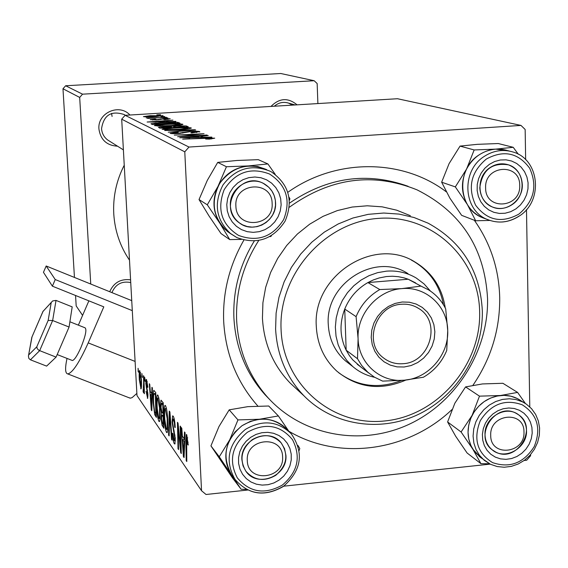 <?xml version="1.0" encoding="UTF-8"?>
<svg xmlns="http://www.w3.org/2000/svg" width="568" height="568" viewBox="0 0 568 568"><rect width="100%" height="100%" fill="white"/><g stroke="black" fill="none" stroke-linecap="round" stroke-linejoin="round"><path stroke-width="0.85" d="M271.014 106.429C279.406 97.966 288.09 97.44 297.064 104.839M292.421 105.123L288.658 103.142C283.389 101.53 278.604 102.559 274.301 106.23M109.702 291.711C113.792 282.594 120.757 278.625 130.583 279.825M130.739 282.552C121.822 280.819 115.552 284.178 111.924 292.612M117.533 146.196C106.791 145.536 100.586 139.834 98.938 129.099C97.256 112.982 119.23 103.056 129.944 115.02M125.407 115.297L124.378 114.622C111.335 110.27 103.731 114.956 101.558 128.659C101.928 133.359 103.965 137.129 107.664 139.984L109.525 141.155M257.844 406.035C237.005 382.449 225.624 354.262 223.685 321.474C222.557 292.783 229.287 265.661 243.864 240.122M287.869 192.275C336.079 157.975 402.435 158.493 446.306 191.835M474.308 220.235C490.511 243.196 498.974 268.998 499.712 297.639C499.996 329.419 491.079 358.628 472.966 385.26M408.094 186.297C367.098 171.614 327.587 177.209 289.559 203.081M254.244 241.102C239.66 264.986 232.88 290.589 233.902 317.917C235.621 347.659 245.972 373.226 264.936 394.618L270.048 399.922M124.243 165.21C116.39 180.588 112.897 196.805 113.763 213.859C114.85 230.878 120.089 246.32 129.497 260.172M111.576 113.401L112.088 116.461M167.837 117.881L164.024 118.059L167.851 118.108M164.713 116.518L160.943 116.696L164.727 116.738M182.768 124.229L182.903 124.406C181.732 124.932 178.324 125.365 172.693 125.706L159.97 126.16L154.382 125.606C155.582 125.059 159.118 124.612 164.983 124.271C173.517 123.732 179.445 123.717 182.768 124.229L182.782 124.506M175.824 121.367L147.133 122.021L172.935 120.111L166.381 120.835L168.014 121.566L175.839 121.616M186.276 125.933L188.306 126.82L159.892 128.176L158.436 127.331L176.343 125.833L186.276 125.933L186.325 126.92M194.98 129.738L195.69 130.051L168.227 132.195L191.231 130.107L164.699 130.491L194.98 129.738L195.001 130.1M209.4 139.132L205.644 139.032L211.239 138.386L204.87 138.386L182.647 139.146L205.027 138.074L214.739 138.18L209.4 139.132M207.071 135.021L177.606 136.718L200.099 134.162L174.291 135.12L204.04 133.7L181.675 136.249L207.086 135.312M525.656 159.672L525.151 129.476L520.991 125.421L397.472 98.725L125.102 115.311L188.988 147.055L184.778 151.833L121.694 119.173L125.102 115.311M520.991 125.421L188.988 147.055M211.836 137.101L179.772 137.761L208.264 135.546L201.093 136.398L203.11 137.3L211.85 137.406M199.716 131.627L191.743 132.976L190.841 132.749L196.358 131.819L190.514 131.634L179.112 133.494C174.142 133.771 171.138 133.707 170.095 133.295L177.507 132.039L178.331 132.266L173.453 133.097L178.395 133.253L189.698 131.407C195.094 131.116 198.431 131.187 199.716 131.627L199.737 132.046M191.175 127.899L191.324 128.091C190.102 128.638 186.631 129.085 180.894 129.44L167.844 129.902L162.072 129.305C163.307 128.737 166.914 128.276 172.899 127.921C181.639 127.367 187.731 127.36 191.175 127.899L191.189 128.191M164.912 119.649L163.754 119.479L167.837 118.889L164.308 118.797L156.654 119.947L150.172 119.699L155.036 119.017L155.824 119.202L152.685 119.706L157.272 119.649L163.634 118.606L170.222 118.755L164.912 119.649M178.601 122.581L180.028 123.206L152.316 124.52L150.96 123.746L160.623 122.574L177.188 122.283L178.601 122.581L178.636 123.27M162.995 115.602L156.661 116.525C150.201 116.944 145.791 116.972 143.427 116.625L150.179 115.687L163.009 115.787M166.488 117.292L147.616 118.414L151.173 118.016L146.224 117.91L166.502 117.519M160.538 114.693L156.818 114.864L160.552 114.906M156.761 407.604C156.392 400.965 156.605 396.755 157.4 394.987L157.89 395.158C158.976 397.678 159.686 402.172 160.034 408.633L160.034 419.354L159.459 421.591L158.912 421.371C157.797 418.701 157.088 414.115 156.761 407.604L157.187 407.561M151.784 393.574L151.933 387.305L152.416 387.965L151.812 410.749L151.273 409.968L149.32 383.72L149.76 384.323L150.279 391.473L151.784 393.574L152.274 393.532M186.737 434.69L188.235 445.056L187.696 444.645L186.638 437.9L186.794 461.528L186.233 460.712L185.835 440.875L186.29 434.513L186.737 434.69M172.076 422.052L172.587 415.868L173.197 416.138C174.248 417.87 174.916 421.683 175.214 427.562L174.71 427.179L174.369 422.947L173.332 419.298L172.885 419.092L172.573 422.5L175.299 438.439L174.887 444.006L174.291 443.707C173.389 442.103 172.771 438.787 172.452 433.746L172.423 433.157L172.913 433.597L174.142 440.541L174.546 440.754L174.788 437.871L172.076 422.052L172.551 422.01M168.597 435.109L169.271 411.083L169.91 411.956L172.061 440.143L171.557 439.412L169.711 415.286L169.129 435.883L168.597 435.109L169.15 435.06M164.273 418.247C163.896 411.502 164.124 407.213 164.954 405.389L165.487 405.566C166.63 408.193 167.368 412.815 167.716 419.433L167.688 430.388L167.099 432.639L166.509 432.397C165.338 429.628 164.599 424.907 164.273 418.247L164.72 418.197M138.173 371.664L138.074 368.291L138.585 372.239L138.173 371.664L138.571 371.628M121.694 119.173L136.994 395.591L201.548 490.745L184.778 151.833M160.524 406.688L160.985 400.128L163.236 402.804L163.861 428.236L162.029 425.176L161.092 418.325L161.376 412.801L160.524 406.688L160.964 406.645M184.231 438.787L184.486 431.95L185.083 432.766L184.075 457.581L183.414 456.615L181.263 427.534L181.81 428.279L182.371 436.196L184.231 438.787L184.841 438.723M180.517 442.358L180.191 426.064L180.731 426.802L181.284 453.534L180.723 452.717L178.054 427.044L178.558 449.572L178.025 448.798L177.45 422.308L178.011 423.068L180.688 448.727L180.517 442.358L181.05 442.309M146.537 379.594L147.907 387.241L147.51 387.312L146.643 381.866L146.232 383.897L147.936 394.291L147.659 398.381L146.04 391.295L147.211 395.96L147.531 394.085L145.82 383.514L146.139 379.403L146.537 379.594M153.786 390.415L155.746 392.531L156.392 417.395L154.73 414.675L153.232 403.138C152.856 396.57 153.041 392.332 153.786 390.415L154.084 390.386M139.323 379.914C139.025 374.944 139.153 371.813 139.7 370.514L141.361 379.14C141.666 384.16 141.56 387.411 141.034 388.888L139.323 379.914L139.7 379.878M141.964 376.911L141.865 373.495L142.391 377.493L141.964 376.911L142.369 376.868M143.661 382.662L143.477 375.704L143.903 376.286L144.393 393.738L143.874 389.541L143.534 392.673L143.093 391.572L143.661 382.662L144.08 382.626M144.79 380.823L144.698 377.372L145.231 381.419L144.79 380.823L145.209 380.78M530.576 454.585L530.597 455.742L526.713 460.215L524.158 460.492M490.17 464.127L283.73 486.187M247.776 490.028L206.028 494.494L201.548 490.745M529.781 406.887L526.486 209.613M317.888 103.575L317.157 83.546L314.161 80.72L280.791 73.506L65.632 85.768L82.552 94.174L79.683 97.426L62.977 88.771L65.632 85.768M314.161 80.72L82.552 94.174M82.587 315.389L76.183 305.946L75.551 295.488M74.451 277.44L62.977 88.771M90.745 284.036L79.683 97.426M451.872 409.656C408.165 451.361 339.202 461.202 288.821 431.219M163.783 425.006L162.029 425.176M161.525 418.282L161.092 418.325M162.32 412.709L161.376 412.801M163.3 424.58L163.108 416.685L161.766 415.236L161.553 418.886L162.483 423.401L163.769 424.53M163.577 416.635L163.108 416.685M163.037 413.717L162.824 405.119L161.468 403.379L161 407.419L162.029 412.29L163.499 413.667M163.293 405.076L162.824 405.119M163.243 403.209L161.468 403.379M167.297 432.319L166.509 432.397M167.198 427.775L167.219 418.609L165.274 408.534C164.628 410.16 164.457 413.717 164.77 419.22L166.36 429.309L166.743 429.458L167.198 427.775L167.872 427.704M167.666 418.566L167.219 418.609M166.481 408.57L165.615 408.655M172.005 439.362L171.557 439.412M170.159 415.243L169.711 415.286M175.185 427.136L174.71 427.179M175.136 426.248L174.674 426.298M174.859 422.897L174.369 422.947M174.305 419.205L173.332 419.298M175.093 443.622L174.291 443.707M172.921 433.704L172.452 433.746M175.263 437.829L174.788 437.871M175.008 435.102L174.468 435.152M188.228 444.595L187.696 444.645M188.136 442.181L187.617 442.231M187.71 437.9L186.872 437.985M186.78 460.662L186.233 460.712M186.389 440.818L185.835 440.875M184.117 456.544L183.414 456.615M183.805 449.018L184.103 441.67L182.619 439.596L183.663 454.137L183.805 449.018L184.422 448.954M184.721 441.613L184.103 441.67M184.217 454.08L183.663 454.137M184.813 439.376L182.619 439.596M181.27 452.66L180.723 452.717M178.43 427.008L178.054 427.044M178.544 448.748L178.025 448.798M181.185 448.677L180.688 448.727M147.907 387.269L147.51 387.312M147.289 381.803L146.643 381.866M147.779 398.175L147.318 398.218M147.921 394.05L147.531 394.085M147.801 392.502L147.403 392.545M146.707 387.085L146.21 387.127M146.217 383.471L145.82 383.514M151.833 409.911L151.273 409.968M151.528 402.968L151.706 396.223L150.499 394.54L151.457 407.668L151.528 402.968L152.018 402.918M152.203 396.18L151.706 396.223M151.897 407.625L151.457 407.668M152.245 394.37L150.499 394.54M156.321 414.526L154.73 414.675M153.651 403.102L153.232 403.138M155.859 413.838L155.362 394.817L154.063 393.581C153.495 395.257 153.374 398.708 153.687 403.94L154.602 411.637L155.859 413.838L156.299 413.795M155.802 394.774L155.362 394.817M155.781 393.915L154.78 394.007M159.651 421.293L158.912 421.371M159.558 416.813L159.558 407.845L157.698 398.054C157.08 399.638 156.924 403.131 157.237 408.534L158.763 418.346L159.118 418.488L159.558 416.813L160.197 416.749M159.984 407.803L159.558 407.845M158.848 398.09L158.018 398.168M141.162 388.682L140.686 388.732M140.58 386.517L140.963 378.842L139.962 372.807L139.728 380.496L140.58 386.517M141.34 378.806L140.963 378.842M140.672 372.807L140.111 372.864M144.379 393.091L143.967 393.127M144.279 389.506L143.874 389.541M143.768 391.508L143.093 391.572M143.86 389.818L143.484 389.854M201.15 137.641L201.093 136.398M189.861 137.584L199.347 137.378L197.756 136.654L183.4 137.754L189.875 137.882M173.481 133.665L173.453 133.097M180.766 133.373L180.752 132.997M169.591 129.575L180.51 129.192L187.894 128.084C184.891 127.701 179.957 127.729 173.105 128.176L165.387 129.163L169.612 129.894M165.501 129.866L165.473 129.284M171.465 127.317L171.422 126.451M162.718 127.779L171.564 127.36L168.802 126.678L164.692 126.792L161.674 127.182L162.732 128.041M161.916 128.077L161.88 127.381M174.88 127.204L184.458 126.749L182.818 126.096L176.769 126.068L173.616 126.508L174.894 127.459M173.843 127.509L173.808 126.714M152.707 120.068L152.685 119.706M160.46 119.514L160.432 118.918M166.438 121.836L166.381 120.835M156.157 121.843L164.649 121.637L163.364 121.055L150.371 122.006L156.172 122.084M177.244 123.341L177.188 122.283M155.085 124.143L175.647 122.858C173.645 122.319 168.731 122.305 160.929 122.802L154.283 123.519L155.099 124.392M161.688 125.847L172.324 125.471L179.566 124.406C176.662 124.044 171.863 124.08 165.174 124.513L157.613 125.464L161.71 126.153M157.726 126.124L157.698 125.578M145.77 116.49L160.723 115.801L150.605 115.886L145.727 116.44L145.784 116.866M160.701 116.199L160.68 115.829M490.716 435.443C490.411 457.439 525.187 453.725 523.98 432.007C524.449 410.053 489.488 413.547 490.716 435.443M526.5 430.501C527.565 448.031 504.782 460.939 492.207 449.842C487.671 446.043 485.271 441.024 485.015 434.783C483.922 417.643 505.776 404.629 518.52 414.754C523.582 418.58 526.245 423.834 526.5 430.501M247.3 460.598C247.506 483.198 284.398 479.264 282.594 456.949C282.566 434.392 245.461 438.098 247.3 460.598M285.917 455.323C287.806 476.133 257.226 488.366 245.866 471.213L243.054 465.874L241.904 459.867C240.001 439.632 269.125 427.044 281.096 442.806L284.54 448.621L285.917 455.323M519.706 185.459C520.189 162.448 484.348 164.926 485.619 187.937C485.32 210.991 520.955 208.279 519.706 185.459M479.79 187.731C482.303 169.917 491.909 162.299 508.608 164.883C517.129 168.369 521.701 174.958 522.304 184.65C523.114 200.334 505.776 213.249 492.3 206.944C484.525 203.252 480.358 196.847 479.79 187.731M272.129 203.436C272.079 179.758 233.988 182.385 235.897 206.063C236.139 229.791 274.003 226.909 272.129 203.436M230.388 205.822C228.861 188.15 250.431 174.688 264.858 184.238C271.447 188.469 275.019 194.576 275.565 202.549C277.12 221.08 253.555 234.364 239.355 222.869C233.86 218.609 230.871 212.929 230.388 205.822M447.605 421.953L454.854 403.216L465.575 386.907L479.484 396.159L472.115 415.371L461.095 431.992L447.605 421.953L455.642 436.203L467.095 452.987L480.947 463.68L489.438 463.758M495.339 457.133L490.766 454.222L487.017 450.275L484.291 445.482L482.722 440.101L482.388 434.385L483.311 428.634L485.448 423.132L488.693 418.162L492.875 413.98L497.781 410.792L503.17 408.754L508.765 407.98L514.281 408.498L519.443 410.281L523.987 413.234L527.693 417.21L530.377 422.01L531.911 427.385L532.209 433.065L531.272 438.78L529.142 444.233L525.925 449.16L521.779 453.321L516.915 456.502L511.569 458.546L506.003 459.349L500.5 458.873L495.339 457.133M515.836 413.149C495.36 401.867 473.279 436.167 492.207 449.842L495.8 452.1C516.852 463.41 538.556 427.768 518.52 414.754L515.836 413.149M524.143 402.726L517.079 398.438L510.774 396.18L504.036 395.363L497.163 396.017L490.454 398.118L484.199 401.583L478.675 406.255L474.124 411.928L470.751 418.36L468.692 425.276L468.046 432.355L468.827 439.298L471.014 445.802L474.493 451.588L481.039 457.865M461.095 431.992L472.874 449.26L480.947 463.68M465.575 386.907L482.466 383.933L502.893 383.286L517.59 392.417L500.493 395.505L479.484 396.159M525.393 403.479L517.59 392.417M481.202 457.985L472.874 449.26C466.733 438.61 466.477 427.313 472.115 415.371C478.54 403.805 487.997 397.188 500.493 395.505C508.119 394.845 514.984 396.606 521.069 400.788M210.934 445.88L219.269 456.786L241.123 489.268L232.333 477.688L210.934 445.88L218.978 426.547L229.195 409.84L237.964 419.908L229.749 439.753L235.024 431.957L242.067 425.673C224.985 440.157 221.548 456.644 231.765 475.139L233.192 477.006M250.715 437.31L256.069 434.392L261.869 432.709L267.819 432.333L273.613 433.292L278.966 435.521L283.609 438.908L287.309 443.288L289.886 448.436L291.214 454.095L291.235 459.981L289.936 465.795L287.394 471.255L283.737 476.098L279.144 480.066L273.833 482.985L268.082 484.689L262.16 485.1L256.374 484.192L251.013 482.005L246.334 478.654L242.593 474.294L239.966 469.154L238.595 463.474L238.546 457.56L239.831 451.695L242.38 446.185L246.072 441.308L250.715 437.31M275.75 475.31C287.025 465.476 288.807 454.641 281.096 442.806C272.675 434.449 263.012 433.427 252.114 439.753C241.23 449.04 239.149 459.526 245.866 471.213C254.279 480.542 264.241 481.905 275.75 475.31M233.327 477.191L231.368 474.578C224.58 463.651 224.041 452.043 229.749 439.753L219.269 456.786M229.195 409.84L247.84 406.652L268.721 406.006L278.37 415.932L259.448 419.248L237.964 419.908M288.892 431.325L278.37 415.932M299.137 450.53L299.797 448.528L297.909 445.411M241.123 489.268L246.455 489.375M289.396 431.843L287.685 430.061C274.308 417.231 259.107 415.769 242.074 425.68L250.403 421.335L259.448 419.248C270.901 418.417 280.358 422.067 287.82 430.21M475.693 220.774L461.635 215.343L449.913 198.189L441.655 182.214L449.082 163.627L460.037 146.104L477.361 144.336L498.271 143.534L513.209 147.304L495.672 149.128L474.159 149.952L466.598 169.001L455.33 186.893L467.393 204.558L475.693 220.774L489.815 220.434M515.872 208.91L510.696 211.694L505.108 213.234L499.4 213.44L493.84 212.311L488.721 209.897L484.291 206.312L480.776 201.739L478.362 196.4L477.163 190.564L477.248 184.522L478.618 178.586L481.195 173.062L484.859 168.213L489.424 164.301L494.65 161.518L500.273 160.006L506.017 159.835L511.576 161.014L516.688 163.477L521.083 167.099L524.555 171.692L526.926 177.031L528.084 182.846L527.97 188.846L526.593 194.739L524.023 200.22L520.394 205.02L515.872 208.91M490.07 167.588C475.594 176.662 477.056 201.313 492.3 206.944C499.094 209.571 505.683 208.811 512.066 204.672C526.955 195.335 524.796 169.726 508.608 164.883C502.183 162.831 495.999 163.726 490.07 167.588M509.368 151.06L507.643 150.612C497.611 147.602 487.997 149.086 478.788 155.078C455.983 169.363 458 208.073 481.778 217.374L485.214 218.666M441.655 182.214L455.33 186.893M460.037 146.104L474.159 149.952M518.328 154.255L513.209 147.304M485.356 218.723C477.709 216.287 471.724 211.566 467.393 204.558C461.088 193.184 460.825 181.327 466.598 169.001C473.172 157.095 482.864 150.47 495.672 149.128L507.785 150.648M229.749 239.604L221.023 233.576L208.981 215.904L199.027 199.56L207.284 204.807L219.688 223.011L229.749 239.604L241.322 239.391M199.027 199.56L207.299 180.383L217.721 162.391L236.884 160.481L258.27 159.665L267.904 163.932L248.45 165.913L257.815 166.53L266.626 169.598M266.619 179.836L271.66 183.173L275.807 187.589L278.86 192.85L280.67 198.701L281.146 204.842L280.265 210.976L278.079 216.791L274.692 222.003L270.276 226.355L265.043 229.635L259.256 231.666L253.207 232.355L247.186 231.666L241.499 229.621L236.437 226.334L232.241 221.946L229.138 216.692L227.285 210.827L226.774 204.65L227.633 198.473L229.827 192.602L233.235 187.341L237.694 182.96L242.976 179.68L248.812 177.656L254.897 177.003L260.939 177.741L266.619 179.836M242.607 224.864L247.229 226.533L252.114 227.136L257.041 226.646L261.77 225.077L266.08 222.507L269.764 219.071L272.647 214.917L274.6 210.252L275.515 205.296L275.366 200.277L274.138 195.449L271.902 191.025L268.763 187.227L263.481 183.478C240.342 170.393 217.281 208.08 239.355 222.869L242.607 224.864M266.619 169.605C248.01 162.221 232.411 166.758 219.823 183.201C210.359 201.64 212.901 217.743 227.448 231.524L231.141 234.059M217.721 162.391L226.433 166.743L217.984 186.425L207.284 204.807M231.211 234.108L224.814 229.245L219.688 223.011C212.709 211.324 212.141 199.127 217.984 186.425C224.701 174.156 234.854 167.319 248.45 165.913L226.433 166.743M275.239 174.376L267.904 163.932M289.431 200.241L289.928 198.843L289.048 197.174M269.864 236.629L270.922 236.451L271.412 235.727M445.241 307.934C442.16 287.784 432.141 272.519 415.18 262.132C374.255 235.812 312.315 275.679 316.305 326.415C317.285 344.471 324.143 359.395 336.874 371.181C357.591 388.008 380.61 390.961 405.921 380.042M443.445 304.753C439.859 285.725 429.976 271.284 413.802 261.443L411.346 260.101M281.075 329.511C283.02 384.472 332.223 426.738 384.678 420.966C437.175 415.982 481.082 365.501 479.648 312.052C478.98 258.554 432.149 214.044 378.387 218.382C324.605 221.896 278.32 274.621 281.075 329.511M482.331 310.881C483.212 353.41 457.268 395.576 418.9 414.143C380.56 432.724 333.331 425.638 304.072 395.924C286.556 377.692 277.07 355.39 275.601 329.028L276.112 313.096L278.966 297.27L284.099 281.927L291.391 267.414L300.685 254.073L311.761 242.209L324.363 232.099L338.194 223.969L352.934 218.005L368.241 214.335L383.762 213.028L399.148 214.101L414.044 217.516L428.123 223.181C462.167 241.897 480.237 271.128 482.331 310.881M410.345 215.677L396.663 210.174L382.193 206.844L367.255 205.793L352.188 207.043L337.342 210.586L323.043 216.351L309.631 224.218L297.419 234.002L286.684 245.49L277.688 258.412L270.624 272.477L265.668 287.344L262.92 302.68L262.437 318.13C263.893 343.69 273.13 365.33 290.149 383.052L296.645 389.059M258.681 240.584C242.955 265.228 235.614 291.817 236.643 320.359C238.375 350.307 248.784 376.051 267.876 397.586C302.602 435.94 360.843 446.491 408.449 424.601C456.104 402.748 488.622 351.074 487.564 298.69C484.788 248.33 461.287 212.049 417.054 189.854C372.913 172.047 330.342 177.834 289.353 207.228M374.653 377.301C366.445 375.555 359.146 371.976 352.771 366.545L345.436 360.857C334.793 351.386 329.071 339.231 328.269 324.406C325.088 283.517 375.441 251.766 408.037 273.691M338.571 372.644C357.719 386.623 378.714 389.222 401.533 380.439M402.208 301.998L409.329 302.204L416.131 304.043L422.258 307.409L427.42 312.13L431.353 317.959L433.874 324.619L434.854 331.755L434.25 339.032L432.092 346.075L428.492 352.55L423.629 358.124L417.743 362.526L411.125 365.536L404.096 367.006L397.004 366.864L390.216 365.096L384.053 361.802L378.842 357.13L374.837 351.322L372.246 344.655L371.209 337.477L371.784 330.143L373.936 323.022L377.564 316.482L382.477 310.859L388.434 306.429L395.122 303.426L402.208 301.998M403.173 363.69C429.997 362.49 441.663 322.077 418.943 308.63C413.681 305.229 407.852 303.774 401.448 304.263C375.647 305.236 363.03 343.271 383.535 357.939C389.265 362.363 395.811 364.287 403.173 363.69M415.648 282.907L408.2 279.229L404.04 277.866L398.296 276.68L392.417 276.233L386.474 276.531L379.119 277.958L373.389 279.917L367.901 282.573C357.229 288.721 349.512 297.547 344.74 309.049C339.352 323.341 339.827 337.058 346.168 350.2L349.483 355.745L352.664 359.778L360.879 367.035M352.771 366.545L346.686 360.275L341.78 352.976L338.187 344.847L336.022 336.128L335.354 327.069L336.213 317.931L338.563 308.985L342.348 300.486L347.453 292.69L353.736 285.832L360.999 280.095L369.044 275.657L377.628 272.647L386.488 271.149C397.295 270.354 407.235 272.661 416.308 278.071L424.019 283.865L430.445 291.079M420.952 286.102L408.2 279.229L367.901 282.573L379.779 289.559L401.825 288.615L420.952 286.102L428.556 289.857C436.025 294.529 441.741 300.863 445.702 308.85L447.726 330.604L446.732 350.491C441.897 362.05 434.122 370.961 423.423 377.23L404.473 380.184L382.633 381.121L374.369 377.124L367.808 372.217L361.66 365.458L357.499 358.727L358.089 338.656L356.093 316.653C360.978 304.888 368.873 295.857 379.779 289.559M356.093 316.653L344.74 309.049L346.168 350.2L357.499 358.727M447.726 330.604C447.648 306.237 425.901 286.094 401.825 288.615C377.72 290.099 356.739 314.083 358.089 338.656C358.429 363.328 380.674 382.995 404.473 380.184C428.322 378.394 448.798 354.886 447.726 330.604M72.008 360.368L72.413 360.524C74.422 360.027 77.241 355.738 80.869 347.666C85.512 336.107 86.918 329.49 85.086 327.821L69.885 321.779M78.37 325.152L88.871 300.841M131.74 300.635L46.178 265.987L43.459 272.313L52.391 286.173L103.802 306.848L88.21 342.894C79.435 362.391 72.633 372.736 67.805 373.929C65.171 373.495 64.908 368.327 67.017 358.415M136.874 393.404L132.117 397.621L130.434 398.147L128.872 397.678M132.294 310.632L55.238 279.548L46.178 265.987M52.391 286.173L55.238 279.548M31.978 337.044L28.428 356.079L28.854 358.429L30.424 359.814L46.626 366.111L56.09 357.116L69.076 327.04L72.193 306.876L56.019 300.408L52.632 300.962L43.033 311.385L31.815 337.335L28.514 355.596M28.769 354.837L36.806 346.799L37.225 348.681L38.965 350.364L56.09 357.116M56.019 300.408L52.647 320.522L69.076 327.04M51.596 302.055L43.033 311.385M30.424 359.814L39.646 350.69L52.647 320.522L48.159 320.437L51.17 302.829M163.811 426.419L162.682 426.532M163.548 415.464L162.334 415.584M163.257 403.763L161.93 403.883M170.719 422.564L170.251 422.613M174.248 430.97L173.439 431.048M179.957 441.187L179.488 441.237M179.055 432.823L178.601 432.866M147.488 390.365L146.963 390.415M156.349 415.719L155.305 415.819M182.825 133.153L182.789 132.379M158.614 119.798L158.586 119.372M154.446 124.42L154.411 123.824M522.496 401.853L526.351 404.118L531.577 408.711L535.631 414.406L538.343 420.945L539.6 428.016L539.344 435.301L537.598 442.479L534.431 449.224L530.001 455.238L524.498 460.243L518.172 464.013L511.306 466.385L504.199 467.244L497.185 466.548L490.567 464.319L484.227 460.293L479.57 455.444L476.062 449.615L473.868 443.061L473.08 436.061L473.733 428.925L475.814 421.96L479.214 415.471L483.808 409.748L489.375 405.041L495.679 401.548L502.439 399.425L509.361 398.764L516.149 399.588L522.496 401.853M492.527 462.593C509.702 468.486 523.59 463.176 534.19 446.668C541.453 428.535 537.47 414.576 522.255 404.806C505.051 398.7 491.071 403.983 480.308 420.647C473.08 439.007 477.155 452.987 492.527 462.593M490.404 464.233L479.122 456.402M283.205 486.385C264.482 497.085 248.394 494.728 234.939 479.314C224.644 460.676 228.116 444.055 245.348 429.443C262.522 419.447 277.844 420.916 291.32 433.845C304.221 452.923 301.558 470.46 283.333 486.471C264.603 497.185 248.472 494.799 234.939 479.314L231.765 475.139M247.371 432.276C231.772 445.568 228.435 460.783 237.36 477.922C249.778 492.52 264.802 494.884 282.431 485.015C297.845 471.887 301.203 456.779 292.506 439.689C280.272 424.928 265.228 422.457 247.371 432.276M484.042 156.541C493.322 150.499 503.014 149.001 513.117 152.032C539.586 159.402 543.519 200.71 519.564 215.854C509.056 222.713 498.207 223.877 487.024 219.347C463.069 209.975 461.053 170.954 484.042 156.541M518.932 214.072C534.076 201.228 537.647 185.935 529.646 168.199C518.179 152.721 503.738 149.675 486.307 159.054C470.986 172.054 467.436 187.454 475.65 205.254C487.301 220.576 501.729 223.515 518.932 214.072M519.266 215.939C508.814 222.706 498.072 223.842 487.024 219.347L481.778 217.374M236.742 237.516L230.658 233.682C215.996 219.795 213.433 203.55 222.983 184.955C235.684 168.362 251.418 163.79 270.176 171.238L271.447 171.912C288.934 184.344 293.5 200.731 285.136 221.087C273.016 239.44 256.906 244.929 236.792 237.545L227.448 231.524M269.551 174.021C250.602 166.857 235.471 172.104 224.14 189.755C216.727 209.336 221.534 224.566 238.574 235.422C257.481 242.33 272.505 237.055 283.652 219.589C291.114 200.248 286.414 185.061 269.551 174.021M135.106 361.425L88.21 342.894M36.806 346.799L48.159 320.437M161.972 415.215L163.534 415.059M166.743 429.458L167.787 429.351M165.473 408.513L166.452 408.42M173.098 419.07L174.248 418.957M174.546 440.754L175.363 440.669M186.773 437.885L187.696 437.793M146.516 381.746L147.268 381.675M147.375 396.045L147.992 395.981M154.311 393.56L155.767 393.425M159.118 418.488L160.112 418.389M157.883 398.04L158.813 397.948M140.757 386.588L141.468 386.524M140.033 372.8L140.658 372.743M143.448 389.896L143.86 389.861M211.303 138.478L211.331 138.99M196.514 132.01L196.542 132.6M173.354 133.026L173.389 133.665M165.387 129.22L165.423 129.859M187.994 128.212L188.022 128.808M161.681 127.239L161.724 128.084M173.616 126.586L173.666 127.516M167.901 118.982L167.922 119.408M152.622 119.656L152.643 120.068M154.184 123.647L154.219 124.435M157.62 125.514L157.648 126.124M179.658 124.527L179.687 125.095M145.727 116.461L145.749 116.866M160.723 115.801L160.744 116.192M287.074 102.694L295.14 104.959M123.391 149.881L107.664 139.984M413.802 261.443L415.18 262.132M304.072 395.924L290.149 383.052M267.876 397.586L264.936 394.618M416.301 307.096L418.943 308.63M357.229 364.251L368.795 373.077M57.19 354.567L72.413 360.524M130.065 398.147L67.805 373.929M31.879 337.179L43.097 311.129"/></g></svg>
